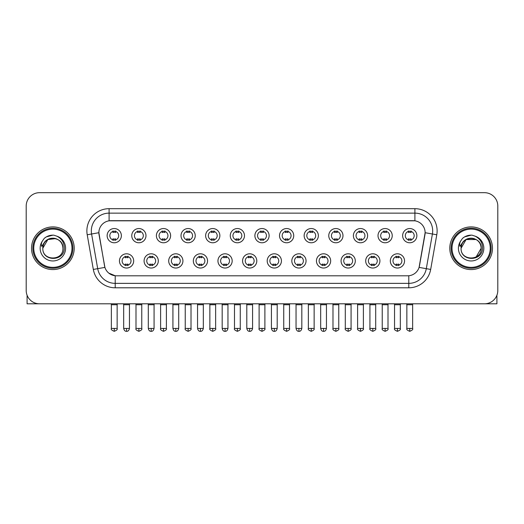 <?xml version="1.0" encoding="UTF-8"?>
<svg xmlns="http://www.w3.org/2000/svg" width="524" height="524" viewBox="0 0 524 524"><rect width="100%" height="100%" fill="white"/><g stroke="black" fill="none" stroke-linecap="round" stroke-linejoin="round"><path stroke-width="0.79" d="M158.3 260.913A7.113 7.113 0 0 1 151.187 268.026A7.113 7.113 0 0 1 144.08 260.913A7.113 7.113 0 0 1 151.187 253.799A7.113 7.113 0 0 1 158.3 260.913M146.746 260.913A4.447 4.447 0 0 0 151.187 265.354A4.447 4.447 0 0 0 155.635 260.913A4.447 4.447 0 0 0 151.187 256.465A4.447 4.447 0 0 0 146.746 260.913M182.928 260.913A7.113 7.113 0 0 1 175.815 268.026A7.113 7.113 0 0 1 168.702 260.913A7.113 7.113 0 0 1 175.815 253.799A7.113 7.113 0 0 1 182.928 260.913M171.368 260.913A4.447 4.447 0 0 0 175.815 265.354A4.447 4.447 0 0 0 180.256 260.913A4.447 4.447 0 0 0 175.815 256.465A4.447 4.447 0 0 0 171.368 260.913M207.55 260.913A7.113 7.113 0 0 1 200.437 268.026A7.113 7.113 0 0 1 193.33 260.913A7.113 7.113 0 0 1 200.437 253.799A7.113 7.113 0 0 1 207.55 260.913M195.996 260.913A4.447 4.447 0 0 0 200.437 265.354A4.447 4.447 0 0 0 204.884 260.913A4.447 4.447 0 0 0 200.437 256.465A4.447 4.447 0 0 0 195.996 260.913M232.178 260.913A7.113 7.113 0 0 1 225.065 268.026A7.113 7.113 0 0 1 217.951 260.913A7.113 7.113 0 0 1 225.065 253.799A7.113 7.113 0 0 1 232.178 260.913M220.617 260.913A4.447 4.447 0 0 0 225.065 265.354A4.447 4.447 0 0 0 229.505 260.913A4.447 4.447 0 0 0 225.065 256.465A4.447 4.447 0 0 0 220.617 260.913M256.799 260.913A7.113 7.113 0 0 1 249.686 268.026A7.113 7.113 0 0 1 242.573 260.913A7.113 7.113 0 0 1 249.686 253.799A7.113 7.113 0 0 1 256.799 260.913M245.245 260.913A4.447 4.447 0 0 0 249.686 265.354A4.447 4.447 0 0 0 254.133 260.913A4.447 4.447 0 0 0 249.686 256.465A4.447 4.447 0 0 0 245.245 260.913M281.427 260.913A7.113 7.113 0 0 1 274.314 268.026A7.113 7.113 0 0 1 267.201 260.913A7.113 7.113 0 0 1 274.314 253.799A7.113 7.113 0 0 1 281.427 260.913M269.867 260.913A4.447 4.447 0 0 0 274.314 265.354A4.447 4.447 0 0 0 278.755 260.913A4.447 4.447 0 0 0 274.314 256.465A4.447 4.447 0 0 0 269.867 260.913M306.049 260.913A7.113 7.113 0 0 1 298.935 268.026A7.113 7.113 0 0 1 291.822 260.913A7.113 7.113 0 0 1 298.935 253.799A7.113 7.113 0 0 1 306.049 260.913M294.495 260.913A4.447 4.447 0 0 0 298.935 265.354A4.447 4.447 0 0 0 303.383 260.913A4.447 4.447 0 0 0 298.935 256.465A4.447 4.447 0 0 0 294.495 260.913M330.67 260.913A7.113 7.113 0 0 1 323.563 268.026A7.113 7.113 0 0 1 316.45 260.913A7.113 7.113 0 0 1 323.563 253.799A7.113 7.113 0 0 1 330.67 260.913M319.116 260.913A4.447 4.447 0 0 0 323.563 265.354A4.447 4.447 0 0 0 328.004 260.913A4.447 4.447 0 0 0 323.563 256.465A4.447 4.447 0 0 0 319.116 260.913M355.298 260.913A7.113 7.113 0 0 1 348.185 268.026A7.113 7.113 0 0 1 341.072 260.913A7.113 7.113 0 0 1 348.185 253.799A7.113 7.113 0 0 1 355.298 260.913M343.744 260.913A4.447 4.447 0 0 0 348.185 265.354A4.447 4.447 0 0 0 352.632 260.913A4.447 4.447 0 0 0 348.185 256.465A4.447 4.447 0 0 0 343.744 260.913M379.92 260.913A7.113 7.113 0 0 1 372.813 268.026A7.113 7.113 0 0 1 365.7 260.913A7.113 7.113 0 0 1 372.813 253.799A7.113 7.113 0 0 1 379.92 260.913M368.365 260.913A4.447 4.447 0 0 0 372.813 265.354A4.447 4.447 0 0 0 377.254 260.913A4.447 4.447 0 0 0 372.813 256.465A4.447 4.447 0 0 0 368.365 260.913M404.548 260.913A7.113 7.113 0 0 1 397.434 268.026A7.113 7.113 0 0 1 390.321 260.913A7.113 7.113 0 0 1 397.434 253.799A7.113 7.113 0 0 1 404.548 260.913M392.987 260.913A4.447 4.447 0 0 0 397.434 265.354A4.447 4.447 0 0 0 401.882 260.913A4.447 4.447 0 0 0 397.434 256.465A4.447 4.447 0 0 0 392.987 260.913M133.679 260.913A7.113 7.113 0 0 1 126.566 268.026A7.113 7.113 0 0 1 119.452 260.913A7.113 7.113 0 0 1 126.566 253.799A7.113 7.113 0 0 1 133.679 260.913M122.118 260.913A4.447 4.447 0 0 0 126.566 265.354A4.447 4.447 0 0 0 131.013 260.913A4.447 4.447 0 0 0 126.566 256.465A4.447 4.447 0 0 0 122.118 260.913M145.986 235.662A7.113 7.113 0 0 1 138.88 242.776A7.113 7.113 0 0 1 131.766 235.662A7.113 7.113 0 0 1 138.88 228.549A7.113 7.113 0 0 1 145.986 235.662M134.432 235.662A4.447 4.447 0 0 0 138.88 240.11A4.447 4.447 0 0 0 143.321 235.662A4.447 4.447 0 0 0 138.88 231.222A4.447 4.447 0 0 0 134.432 235.662M170.614 235.662A7.113 7.113 0 0 1 163.501 242.776A7.113 7.113 0 0 1 156.388 235.662A7.113 7.113 0 0 1 163.501 228.549A7.113 7.113 0 0 1 170.614 235.662M159.06 235.662A4.447 4.447 0 0 0 163.501 240.11A4.447 4.447 0 0 0 167.949 235.662A4.447 4.447 0 0 0 163.501 231.222A4.447 4.447 0 0 0 159.06 235.662M195.236 235.662A7.113 7.113 0 0 1 188.129 242.776A7.113 7.113 0 0 1 181.016 235.662A7.113 7.113 0 0 1 188.129 228.549A7.113 7.113 0 0 1 195.236 235.662M183.682 235.662A4.447 4.447 0 0 0 188.129 240.11A4.447 4.447 0 0 0 192.57 235.662A4.447 4.447 0 0 0 188.129 231.222A4.447 4.447 0 0 0 183.682 235.662M219.864 235.662A7.113 7.113 0 0 1 212.751 242.776A7.113 7.113 0 0 1 205.637 235.662A7.113 7.113 0 0 1 212.751 228.549A7.113 7.113 0 0 1 219.864 235.662M208.303 235.662A4.447 4.447 0 0 0 212.751 240.11A4.447 4.447 0 0 0 217.198 235.662A4.447 4.447 0 0 0 212.751 231.222A4.447 4.447 0 0 0 208.303 235.662M244.485 235.662A7.113 7.113 0 0 1 237.379 242.776A7.113 7.113 0 0 1 230.265 235.662A7.113 7.113 0 0 1 237.379 228.549A7.113 7.113 0 0 1 244.485 235.662M232.931 235.662A4.447 4.447 0 0 0 237.379 240.11A4.447 4.447 0 0 0 241.819 235.662A4.447 4.447 0 0 0 237.379 231.222A4.447 4.447 0 0 0 232.931 235.662M269.113 235.662A7.113 7.113 0 0 1 262 242.776A7.113 7.113 0 0 1 254.887 235.662A7.113 7.113 0 0 1 262 228.549A7.113 7.113 0 0 1 269.113 235.662M257.553 235.662A4.447 4.447 0 0 0 262 240.11A4.447 4.447 0 0 0 266.447 235.662A4.447 4.447 0 0 0 262 231.222A4.447 4.447 0 0 0 257.553 235.662M293.735 235.662A7.113 7.113 0 0 1 286.621 242.776A7.113 7.113 0 0 1 279.515 235.662A7.113 7.113 0 0 1 286.621 228.549A7.113 7.113 0 0 1 293.735 235.662M282.181 235.662A4.447 4.447 0 0 0 286.621 240.11A4.447 4.447 0 0 0 291.069 235.662A4.447 4.447 0 0 0 286.621 231.222A4.447 4.447 0 0 0 282.181 235.662M318.363 235.662A7.113 7.113 0 0 1 311.249 242.776A7.113 7.113 0 0 1 304.136 235.662A7.113 7.113 0 0 1 311.249 228.549A7.113 7.113 0 0 1 318.363 235.662M306.802 235.662A4.447 4.447 0 0 0 311.249 240.11A4.447 4.447 0 0 0 315.697 235.662A4.447 4.447 0 0 0 311.249 231.222A4.447 4.447 0 0 0 306.802 235.662M342.984 235.662A7.113 7.113 0 0 1 335.871 242.776A7.113 7.113 0 0 1 328.764 235.662A7.113 7.113 0 0 1 335.871 228.549A7.113 7.113 0 0 1 342.984 235.662M331.43 235.662A4.447 4.447 0 0 0 335.871 240.11A4.447 4.447 0 0 0 340.318 235.662A4.447 4.447 0 0 0 335.871 231.222A4.447 4.447 0 0 0 331.43 235.662M367.612 235.662A7.113 7.113 0 0 1 360.499 242.776A7.113 7.113 0 0 1 353.386 235.662A7.113 7.113 0 0 1 360.499 228.549A7.113 7.113 0 0 1 367.612 235.662M356.051 235.662A4.447 4.447 0 0 0 360.499 240.11A4.447 4.447 0 0 0 364.94 235.662A4.447 4.447 0 0 0 360.499 231.222A4.447 4.447 0 0 0 356.051 235.662M392.234 235.662A7.113 7.113 0 0 1 385.12 242.776A7.113 7.113 0 0 1 378.014 235.662A7.113 7.113 0 0 1 385.12 228.549A7.113 7.113 0 0 1 392.234 235.662M380.679 235.662A4.447 4.447 0 0 0 385.12 240.11A4.447 4.447 0 0 0 389.568 235.662A4.447 4.447 0 0 0 385.12 231.222A4.447 4.447 0 0 0 380.679 235.662M416.862 235.662A7.113 7.113 0 0 1 409.748 242.776A7.113 7.113 0 0 1 402.635 235.662A7.113 7.113 0 0 1 409.748 228.549A7.113 7.113 0 0 1 416.862 235.662M405.301 235.662A4.447 4.447 0 0 0 409.748 240.11A4.447 4.447 0 0 0 414.189 235.662A4.447 4.447 0 0 0 409.748 231.222A4.447 4.447 0 0 0 405.301 235.662M121.365 235.662A7.113 7.113 0 0 1 114.252 242.776A7.113 7.113 0 0 1 107.138 235.662A7.113 7.113 0 0 1 114.252 228.549A7.113 7.113 0 0 1 121.365 235.662M109.811 235.662A4.447 4.447 0 0 0 114.252 240.11A4.447 4.447 0 0 0 118.699 235.662A4.447 4.447 0 0 0 114.252 231.222A4.447 4.447 0 0 0 109.811 235.662M93.324 269.434L87.213 234.765A22.224 22.224 0 0 1 109.097 208.683L414.903 208.683A22.224 22.224 0 0 1 436.787 234.765L430.676 269.434A22.224 22.224 0 0 1 408.792 287.8L115.208 287.8A22.224 22.224 0 0 1 93.324 269.434L104.911 267.397L99.056 234.772A12 12 0 0 1 110.872 220.683L413.128 220.683A12 12 0 0 1 424.944 234.772L419.455 265.884A12 12 0 0 1 407.639 275.801L116.361 275.801A12 12 0 0 1 104.545 265.884L98.872 232.708L91.589 233.999A17.777 17.777 0 0 1 109.097 213.13L414.903 213.13A17.777 17.777 0 0 1 432.411 233.999L426.3 268.668A17.777 17.777 0 0 1 408.792 283.36L115.208 283.36A17.777 17.777 0 0 1 97.7 268.668L91.589 233.999A17.777 17.777 0 0 1 91.32 230.907M31.532 248.245A21.333 21.333 0 0 0 52.872 269.578A21.333 21.333 0 0 0 74.205 248.245A21.333 21.333 0 0 0 52.872 226.905A21.333 21.333 0 0 0 31.532 248.245A21.333 21.333 0 0 0 52.872 269.578A21.333 21.333 0 0 0 74.205 248.245A21.333 21.333 0 0 0 52.872 226.905A21.333 21.333 0 0 0 31.532 248.245M449.795 248.245A21.333 21.333 0 0 0 471.128 269.578A21.333 21.333 0 0 0 492.468 248.245A21.333 21.333 0 0 0 471.128 226.905A21.333 21.333 0 0 0 449.795 248.245A21.333 21.333 0 0 0 471.128 269.578A21.333 21.333 0 0 0 492.468 248.245A21.333 21.333 0 0 0 471.128 226.905A21.333 21.333 0 0 0 449.795 248.245M109.097 208.683L109.097 220.82L414.903 220.82L414.903 208.683M98.872 232.689L99.003 230.907M407.639 275.801L116.361 275.801M115.208 287.8L115.208 275.748L108.802 273.122M432.411 233.999L425.128 232.708L419.089 267.397L426.3 268.668L432.411 233.999L436.787 234.765M419.455 265.884L419.383 266.264M104.617 266.264L104.545 265.884M497.8 206.017A13.336 13.336 0 0 0 484.464 192.681L39.536 192.681A13.336 13.336 0 0 0 26.2 206.017L26.2 290.466A13.336 13.336 0 0 0 39.536 303.802L484.464 303.802A13.336 13.336 0 0 0 497.8 290.466L497.8 206.017L497.8 290.466M26.2 206.017L26.2 290.466M484.464 192.681L39.536 192.681M39.536 303.802L484.464 303.802M112.922 240.365L112.922 238.8A3.413 3.413 0 0 0 115.588 238.8L115.588 240.365M114.252 328.43L111.363 328.43C110.78 329.354 111.743 330.317 114.252 331.319L114.252 328.43L117.14 328.43L117.14 304.739L111.363 304.739L111.127 303.802M117.14 304.739L117.376 303.802M115.588 230.96L115.588 232.525A3.413 3.413 0 0 0 112.922 232.525L112.922 230.96M125.229 265.616L125.229 264.05A3.413 3.413 0 0 0 127.895 264.05L127.895 265.616M126.566 328.43L123.677 328.43C124.181 330.487 125.144 331.45 126.566 331.319L126.566 328.43L129.454 328.43L129.454 304.739L123.677 304.739L123.441 303.802M129.454 304.739L129.69 303.802M127.895 256.21L127.895 257.775A3.413 3.413 0 0 0 125.229 257.775L125.229 256.21M137.543 240.365L137.543 238.8A3.413 3.413 0 0 0 140.209 238.8L140.209 240.365M138.88 328.43L135.991 328.43C135.402 329.354 136.364 330.317 138.88 331.319L138.88 328.43L141.768 328.43L141.768 304.739L135.991 304.739L135.755 303.802M141.768 304.739L141.997 303.802M140.209 230.96L140.209 232.525A3.413 3.413 0 0 0 137.543 232.525L137.543 230.96M162.171 240.365L162.171 238.8A3.413 3.413 0 0 0 164.837 238.8L164.837 240.365M163.501 328.43L160.613 328.43C160.03 329.354 160.992 330.317 163.501 331.319L163.501 328.43L166.39 328.43L166.39 304.739L160.613 304.739L160.377 303.802M166.39 304.739L166.625 303.802M164.837 230.96L164.837 232.525A3.413 3.413 0 0 0 162.171 232.525L162.171 230.96M186.793 240.365L186.793 238.8A3.413 3.413 0 0 0 189.459 238.8L189.459 240.365M188.129 328.43L185.234 328.43C184.651 329.354 185.614 330.317 188.129 331.319L188.129 328.43L191.018 328.43L191.018 304.739L185.234 304.739L185.005 303.802M191.018 304.739L191.247 303.802M189.459 230.96L189.459 232.525A3.413 3.413 0 0 0 186.793 232.525L186.793 230.96M211.414 240.365L211.414 238.8A3.413 3.413 0 0 0 214.087 238.8L214.087 240.365M212.751 328.43L209.862 328.43C209.273 329.354 210.235 330.317 212.751 331.319L212.751 328.43L215.639 328.43L215.639 304.739L209.862 304.739L209.626 303.802M215.639 304.739L215.875 303.802M214.087 230.96L214.087 232.525A3.413 3.413 0 0 0 211.414 232.525L211.414 230.96M149.857 265.616L149.857 264.05A3.413 3.413 0 0 0 152.523 264.05L152.523 265.616M151.187 328.43L148.299 328.43C148.803 330.487 149.766 331.45 151.187 331.319L151.187 328.43L154.076 328.43L154.076 304.739L148.299 304.739L148.069 303.802M154.076 304.739L154.311 303.802M152.523 256.21L152.523 257.775A3.413 3.413 0 0 0 149.857 257.775L149.857 256.21M174.479 265.616L174.479 264.05A3.413 3.413 0 0 0 177.145 264.05L177.145 265.616M175.815 328.43L172.927 328.43C173.431 330.487 174.394 331.45 175.815 331.319L175.815 328.43L178.704 328.43L178.704 304.739L172.927 304.739L172.691 303.802M178.704 304.739L178.939 303.802M177.145 256.21L177.145 257.775A3.413 3.413 0 0 0 174.479 257.775L174.479 256.21M199.107 265.616L199.107 264.05A3.413 3.413 0 0 0 201.773 264.05L201.773 265.616M200.437 328.43L197.548 328.43C198.052 330.487 199.015 331.45 200.437 331.319L200.437 328.43L203.325 328.43L203.325 304.739L197.548 304.739L197.319 303.802M203.325 304.739L203.561 303.802M201.773 256.21L201.773 257.775A3.413 3.413 0 0 0 199.107 257.775L199.107 256.21M27.091 295.254L27.091 303.802L78.652 303.802M496.909 295.254L496.909 303.802L445.348 303.802M72.869 248.245A20.004 20.004 0 0 0 52.872 228.241A20.004 20.004 0 0 0 32.868 248.245A20.004 20.004 0 0 0 52.872 268.242A20.004 20.004 0 0 0 72.869 248.245M71.985 248.245A19.113 19.113 0 0 0 52.872 229.132A19.113 19.113 0 0 0 33.759 248.245A19.113 19.113 0 0 0 52.872 267.358A19.113 19.113 0 0 0 71.985 248.245M43.289 245.225L42.811 248.245C42.261 261.889 64.334 261.646 64.262 248.245C64.301 242.697 61.825 238.675 56.841 236.167L53.834 235.178C50.212 234.962 47.016 236.029 44.252 238.368L42.444 240.968C41.337 242.835 41.095 244.636 41.717 246.391L44.953 241.59C47.966 238.577 51.555 237.582 55.714 238.61A10.048 10.048 0 0 0 43.289 245.225M42.824 248.245C42.208 235.283 63.535 235.283 62.919 248.245C63.535 261.207 42.208 261.207 42.824 248.245C42.208 235.283 63.535 235.283 62.919 248.245C63.535 261.207 42.208 261.207 42.824 248.245C42.208 235.283 63.535 235.283 62.919 248.245C63.535 261.207 42.208 261.207 42.824 248.245C42.208 235.283 63.535 235.283 62.919 248.245C63.535 261.207 42.208 261.207 42.824 248.245C42.208 235.283 63.535 235.283 62.919 248.245C63.535 235.283 42.208 235.283 42.824 248.245C42.208 235.283 63.535 235.283 62.919 248.245C63.535 235.283 42.208 235.283 42.824 248.245L47.848 239.54L55.721 238.61C60.201 240.202 62.605 243.418 62.919 248.245C63.535 235.283 42.208 235.283 42.824 248.245L47.848 239.54L55.721 238.61M44.285 238.348L46.315 236.894L52.97 235.138L46.315 236.894L44.285 238.348L46.315 236.894L52.97 235.138L46.315 236.894L44.285 238.348L46.315 236.894L52.97 235.138L46.315 236.894L44.285 238.348L46.315 236.894L52.97 235.138L46.315 236.894L44.285 238.348L46.315 236.894L52.97 235.138L46.315 236.894L44.285 238.348L46.315 236.894L52.97 235.138L46.315 236.894L44.285 238.348L46.315 236.894L52.97 235.138M491.132 248.245A20.004 20.004 0 0 0 471.128 228.241A20.004 20.004 0 0 0 451.131 248.245A20.004 20.004 0 0 0 471.128 268.242A20.004 20.004 0 0 0 491.132 248.245M490.241 248.245A19.113 19.113 0 0 0 471.128 229.132A19.113 19.113 0 0 0 452.016 248.245A19.113 19.113 0 0 0 471.128 267.358A19.113 19.113 0 0 0 490.241 248.245M461.546 245.225L461.068 248.245C460.517 261.889 482.597 261.646 482.519 248.245C482.565 242.697 480.089 238.675 475.098 236.167L472.098 235.178C468.476 234.962 465.279 236.029 462.515 238.368L460.701 240.968C459.6 242.835 459.358 244.636 459.974 246.391L463.216 241.59C466.229 238.577 469.818 237.582 473.978 238.61A10.048 10.048 0 0 0 461.546 245.225M473.978 238.61C478.464 240.202 480.868 243.418 481.176 248.245C481.792 261.207 460.465 261.207 461.081 248.245C460.465 235.283 481.792 235.283 481.176 248.245C481.792 261.207 460.465 261.207 461.081 248.245C460.465 235.283 481.792 235.283 481.176 248.245C481.792 261.207 460.465 261.207 461.081 248.245C460.465 235.283 481.792 235.283 481.176 248.245C481.792 261.207 460.465 261.207 461.081 248.245C460.465 235.283 481.792 235.283 481.176 248.245L476.152 256.943M476.152 239.54L466.105 239.54L461.081 248.245L466.105 239.54L476.152 239.54L466.105 239.54L461.081 248.245L466.105 239.54L476.152 239.54L466.105 239.54L461.081 248.245L466.105 239.54L476.152 239.54L466.105 239.54L461.081 248.245L466.105 239.54M462.541 238.348L464.578 236.894L471.233 235.138L464.578 236.894L462.541 238.348L464.578 236.894L471.233 235.138L464.578 236.894L462.541 238.348L464.578 236.894L471.233 235.138L464.578 236.894L462.541 238.348L464.578 236.894L471.233 235.138L464.578 236.894L462.541 238.348L464.578 236.894L471.233 235.138L464.578 236.894L462.541 238.348L464.578 236.894L471.233 235.138L464.578 236.894L462.541 238.348L464.578 236.894L471.233 235.138M236.042 240.365L236.042 238.8A3.413 3.413 0 0 0 238.708 238.8L238.708 240.365M237.379 328.43L234.483 328.43C233.901 329.354 234.863 330.317 237.379 331.319L237.379 328.43L240.267 328.43L240.267 304.739L234.483 304.739L234.254 303.802M240.267 304.739L240.496 303.802M238.708 230.96L238.708 232.525A3.413 3.413 0 0 0 236.042 232.525L236.042 230.96M260.664 240.365L260.664 238.8A3.413 3.413 0 0 0 263.336 238.8L263.336 240.365M262 328.43L259.111 328.43C258.522 329.354 259.485 330.317 262 331.319L262 328.43L264.889 328.43L264.889 304.739L259.111 304.739L258.876 303.802M264.889 304.739L265.124 303.802M263.336 230.96L263.336 232.525A3.413 3.413 0 0 0 260.664 232.525L260.664 230.96M285.292 240.365L285.292 238.8A3.413 3.413 0 0 0 287.958 238.8L287.958 240.365M286.621 328.43L283.733 328.43C283.15 329.354 284.113 330.317 286.621 331.319L286.621 328.43L289.517 328.43L289.517 304.739L283.733 304.739L283.504 303.802M289.517 304.739L289.746 303.802M287.958 230.96L287.958 232.525A3.413 3.413 0 0 0 285.292 232.525L285.292 230.96M223.728 265.616L223.728 264.05A3.413 3.413 0 0 0 226.394 264.05L226.394 265.616M225.065 328.43L222.176 328.43C222.68 330.487 223.643 331.45 225.065 331.319L225.065 328.43L227.953 328.43L227.953 304.739L222.176 304.739L221.94 303.802M227.953 304.739L228.189 303.802M226.394 256.21L226.394 257.775A3.413 3.413 0 0 0 223.728 257.775L223.728 256.21M248.356 265.616L248.356 264.05A3.413 3.413 0 0 0 251.022 264.05L251.022 265.616M249.686 328.43L246.797 328.43C247.302 330.487 248.265 331.45 249.686 331.319L249.686 328.43L252.575 328.43L252.575 304.739L246.797 304.739L246.568 303.802M252.575 304.739L252.81 303.802M251.022 256.21L251.022 257.775A3.413 3.413 0 0 0 248.356 257.775L248.356 256.21M272.978 265.616L272.978 264.05A3.413 3.413 0 0 0 275.644 264.05L275.644 265.616M274.314 328.43L271.425 328.43C271.93 330.487 272.893 331.45 274.314 331.319L274.314 328.43L277.203 328.43L277.203 304.739L271.425 304.739L271.19 303.802M277.203 304.739L277.432 303.802M275.644 256.21L275.644 257.775A3.413 3.413 0 0 0 272.978 257.775L272.978 256.21M309.913 240.365L309.913 238.8A3.413 3.413 0 0 0 312.586 238.8L312.586 240.365M311.249 328.43L308.361 328.43C307.771 329.354 308.734 330.317 311.249 331.319L311.249 328.43L314.138 328.43L314.138 304.739L308.361 304.739L308.125 303.802M314.138 304.739L314.374 303.802M312.586 230.96L312.586 232.525A3.413 3.413 0 0 0 309.913 232.525L309.913 230.96M334.541 240.365L334.541 238.8A3.413 3.413 0 0 0 337.207 238.8L337.207 240.365M335.871 328.43L332.982 328.43C332.399 329.354 333.362 330.317 335.871 331.319L335.871 328.43L338.766 328.43L338.766 304.739L332.982 304.739L332.753 303.802M338.766 304.739L338.995 303.802M337.207 230.96L337.207 232.525A3.413 3.413 0 0 0 334.541 232.525L334.541 230.96M359.163 240.365L359.163 238.8A3.413 3.413 0 0 0 361.829 238.8L361.829 240.365M360.499 328.43L357.61 328.43C357.021 329.354 357.984 330.317 360.499 331.319L360.499 328.43L363.387 328.43L363.387 304.739L357.61 304.739L357.375 303.802M363.387 304.739L363.623 303.802M361.829 230.96L361.829 232.525A3.413 3.413 0 0 0 359.163 232.525L359.163 230.96M383.791 240.365L383.791 238.8A3.413 3.413 0 0 0 386.457 238.8L386.457 240.365M385.12 328.43L382.232 328.43C381.649 329.354 382.612 330.317 385.12 331.319L385.12 328.43L388.009 328.43L388.009 304.739L382.232 304.739L382.003 303.802M388.009 304.739L388.245 303.802M386.457 230.96L386.457 232.525A3.413 3.413 0 0 0 383.791 232.525L383.791 230.96M408.412 240.365L408.412 238.8A3.413 3.413 0 0 0 411.078 238.8L411.078 240.365M409.748 328.43L406.86 328.43C406.27 329.354 407.233 330.317 409.748 331.319L409.748 328.43L412.637 328.43L412.637 304.739L406.86 304.739L406.624 303.802M412.637 304.739L412.873 303.802M411.078 230.96L411.078 232.525A3.413 3.413 0 0 0 408.412 232.525L408.412 230.96M297.606 265.616L297.606 264.05A3.413 3.413 0 0 0 300.272 264.05L300.272 265.616M298.935 328.43L296.047 328.43C296.551 330.487 297.514 331.45 298.935 331.319L298.935 328.43L301.824 328.43L301.824 304.739L296.047 304.739L295.811 303.802M301.824 304.739L302.06 303.802M300.272 256.21L300.272 257.775A3.413 3.413 0 0 0 297.606 257.775L297.606 256.21M322.227 265.616L322.227 264.05A3.413 3.413 0 0 0 324.893 264.05L324.893 265.616M323.563 328.43L320.675 328.43C321.179 330.487 322.142 331.45 323.563 331.319L323.563 328.43L326.452 328.43L326.452 304.739L320.675 304.739L320.439 303.802M326.452 304.739L326.681 303.802M324.893 256.21L324.893 257.775A3.413 3.413 0 0 0 322.227 257.775L322.227 256.21M346.855 265.616L346.855 264.05A3.413 3.413 0 0 0 349.521 264.05L349.521 265.616M348.185 328.43L345.296 328.43C344.713 329.354 345.676 330.317 348.185 331.319L348.185 328.43L351.073 328.43L351.073 304.739L345.296 304.739L345.061 303.802M351.073 304.739L351.309 303.802M349.521 256.21L349.521 257.775A3.413 3.413 0 0 0 346.855 257.775L346.855 256.21M371.477 265.616L371.477 264.05A3.413 3.413 0 0 0 374.143 264.05L374.143 265.616M372.813 328.43L369.924 328.43C369.335 329.354 370.298 330.317 372.813 331.319L372.813 328.43L375.701 328.43L375.701 304.739L369.924 304.739L369.689 303.802M375.701 304.739L375.931 303.802M374.143 256.21L374.143 257.775A3.413 3.413 0 0 0 371.477 257.775L371.477 256.21M396.105 265.616L396.105 264.05A3.413 3.413 0 0 0 398.771 264.05L398.771 265.616M397.434 328.43L394.546 328.43C393.963 329.354 394.926 330.317 397.434 331.319L397.434 328.43L400.323 328.43L400.323 304.739L394.546 304.739L394.31 303.802M400.323 304.739L400.559 303.802M398.771 256.21L398.771 257.775A3.413 3.413 0 0 0 396.105 257.775L396.105 256.21M408.792 275.748L408.792 287.8M87.213 234.765L91.589 233.999M426.3 268.668L430.676 269.434M42.444 240.968A12.714 12.714 0 0 0 52.872 260.959A12.714 12.714 0 0 0 56.841 236.167M460.701 240.968A12.714 12.714 0 0 0 471.128 260.959A12.714 12.714 0 0 0 475.098 236.167M111.363 328.43L111.363 304.739M117.14 328.43C117.73 329.354 116.767 330.317 114.252 331.319M123.677 328.43L123.677 304.739M129.454 328.43C128.95 330.487 127.987 331.45 126.566 331.319M135.991 328.43L135.991 304.739M141.768 328.43C142.351 329.354 141.388 330.317 138.88 331.319M160.613 328.43L160.613 304.739M166.39 328.43C166.979 329.354 166.016 330.317 163.501 331.319M185.234 328.43L185.234 304.739M191.018 328.43C191.601 329.354 190.638 330.317 188.129 331.319M209.862 328.43L209.862 304.739M215.639 328.43C216.229 329.354 215.266 330.317 212.751 331.319M148.299 328.43L148.299 304.739M154.076 328.43C153.571 330.487 152.608 331.45 151.187 331.319M172.927 328.43L172.927 304.739M178.704 328.43C178.199 330.487 177.236 331.45 175.815 331.319M197.548 328.43L197.548 304.739M203.325 328.43C202.821 330.487 201.858 331.45 200.437 331.319M234.483 328.43L234.483 304.739M240.267 328.43C240.85 329.354 239.887 330.317 237.379 331.319M259.111 328.43L259.111 304.739M264.889 328.43C265.478 329.354 264.515 330.317 262 331.319M283.733 328.43L283.733 304.739M289.517 328.43C290.099 329.354 289.137 330.317 286.621 331.319M222.176 328.43L222.176 304.739M227.953 328.43C227.449 330.487 226.486 331.45 225.065 331.319M246.797 328.43L246.797 304.739M252.575 328.43C252.07 330.487 251.107 331.45 249.686 331.319M271.425 328.43L271.425 304.739M277.203 328.43C276.698 330.487 275.735 331.45 274.314 331.319M308.361 328.43L308.361 304.739M314.138 328.43C314.728 329.354 313.765 330.317 311.249 331.319M332.982 328.43L332.982 304.739M338.766 328.43C339.349 329.354 338.386 330.317 335.871 331.319M357.61 328.43L357.61 304.739M363.387 328.43C363.97 329.354 363.008 330.317 360.499 331.319M382.232 328.43L382.232 304.739M388.009 328.43C388.598 329.354 387.636 330.317 385.12 331.319M406.86 328.43L406.86 304.739M412.637 328.43C413.22 329.354 412.257 330.317 409.748 331.319M296.047 328.43L296.047 304.739M301.824 328.43C301.32 330.487 300.357 331.45 298.935 331.319M320.675 328.43L320.675 304.739M326.452 328.43C325.948 330.487 324.985 331.45 323.563 331.319M345.296 328.43L345.296 304.739M351.073 328.43C351.663 329.354 350.7 330.317 348.185 331.319M369.924 328.43L369.924 304.739M375.701 328.43C376.284 329.354 375.322 330.317 372.813 331.319M394.546 328.43L394.546 304.739M400.323 328.43C400.912 329.354 399.95 330.317 397.434 331.319"/></g></svg>

